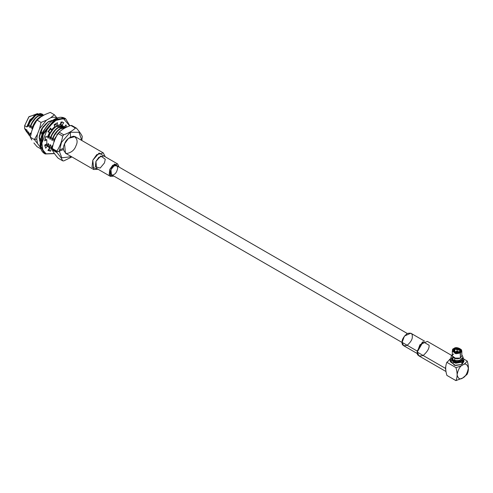 <?xml version="1.0" encoding="UTF-8"?>
<svg xmlns="http://www.w3.org/2000/svg" width="493" height="493" viewBox="0 0 493 493"><rect width="100%" height="100%" fill="white"/><g stroke="black" fill="none" stroke-linecap="round" stroke-linejoin="round"><path stroke-width="0.74" d="M451.798 358.941L451.07 357.277L451.798 358.941L452.796 359.662L451.995 359.551L451.798 358.941L452.777 357.068L451.798 358.935M37.462 143.235L36.778 139.088L34.399 139.544L39.563 146.23L34.399 139.544L30.326 137.196L31.811 139.975L30.326 137.196L31.811 130.879L33.912 125.462L31.811 130.879L30.326 137.196L34.399 139.544L37.462 134.145L36.778 139.088L37.462 143.235M39.569 140.542L40.241 142.015L39.157 137.627M40.352 141.053L39.169 137.202M39.163 137.368L40.284 141.596M52.825 120.292L48.487 121.561L42.891 126.941L39.157 137.713L40.229 142.107L39.237 136.278L41.474 129.271L48.487 121.561L53.139 120.31M48.45 121.58L52.751 120.341M35.071 139.513L34.775 139.137M34.325 115.491L26.936 126.984L24.65 125.66L24.65 128.667L26.936 129.992L27.793 133.492L29.025 134.891L27.793 133.492L26.936 129.992L24.65 128.667L26.751 132.124L27.503 132.555M35.971 114.74L34.602 115.337M37.832 113.834L37.437 113.606L28.791 116.927L24.65 125.66L26.936 126.984L27.602 124.84L34.818 115.208L36.396 114.487L27.602 124.84L26.936 126.984L29.808 119.879L37.154 114.468M56.874 152.534L56.855 151.844L52.258 149.188L52.276 149.878L56.874 152.534C59.758 155.843 61.699 158.61 62.697 160.823L63.745 160.915L71.91 156.922L63.745 160.915L62.697 160.823C61.699 158.61 59.758 155.843 56.874 152.534L52.276 149.878C53.275 152.097 55.216 154.857 58.1 158.167L62.697 160.823L58.1 158.167C55.216 154.857 53.275 152.097 52.276 149.878L52.258 149.188L56.855 151.844L56.874 152.534M119.121 167.109L114.616 164.003L109.779 169.419L109.187 174.744L113.926 176.112L110.438 176.402L109.779 169.419L112.712 165.272L117.636 163.947L119.121 167.109M114.037 174.417C112.299 175.662 111.073 174.953 110.364 172.297C111.073 168.816 112.299 166.696 114.037 165.931C115.775 164.687 116.995 165.395 117.71 168.051C116.995 171.533 115.775 173.653 114.037 174.417M117.636 163.947L103.789 155.954L98.865 157.279L95.932 161.427L96.597 168.409L110.438 176.402M104.448 162.936L100.19 168.051L95.359 166.8L95.932 161.427L100.837 155.979L105.28 159.245L104.448 162.936M105.262 156.805L99.105 153.052L92.82 160.194L91.994 167.17L98.07 169.259L93.701 169.506L92.82 160.194L96.727 154.666L103.29 152.898L105.262 156.805M103.29 152.898L75.035 136.586L68.472 138.348L64.565 143.882L65.446 153.194L93.701 169.506M59.308 151.197L61.816 157.791L71.51 156.694L61.816 157.791L59.308 151.197L61.496 142.366L70.24 132.266L78.985 132.266L81.172 138.576L78.985 132.266L70.24 132.266L61.496 142.366L59.308 151.197L56.855 151.844L59.308 151.197M81.098 140.08L81.172 138.576L81.098 140.08M75.916 145.891C74.486 150.063 71.356 152.627 66.53 153.588C63.141 151.172 62.488 147.937 64.565 143.882C65.994 139.716 69.125 137.153 73.95 136.191C77.339 138.607 77.993 141.836 75.916 145.891M81.813 140.493L82.276 136.469C81.271 134.244 79.33 131.483 76.446 128.18L75.398 128.088C72.453 130.873 68.57 133.116 63.745 134.817L62.697 136.123C61.693 141.676 59.752 146.68 56.874 151.135L56.855 151.844L56.874 151.135C59.752 146.68 61.693 141.676 62.697 136.123L63.745 134.817C68.57 133.116 72.453 130.873 75.398 128.088L76.446 128.18C79.33 131.483 81.271 134.244 82.276 136.469L81.813 140.493M59.148 132.161C62.093 129.376 65.982 127.132 70.801 125.432L71.849 125.53L76.446 128.18L71.849 125.53L70.801 125.432L75.398 128.088L70.801 125.432C65.982 127.132 62.093 129.376 59.148 132.161L63.745 134.817L59.148 132.161L58.1 133.467L62.697 136.123L58.1 133.467C55.222 137.923 53.281 142.927 52.276 148.479L56.874 151.135L52.276 148.479L52.258 149.188L52.276 148.479C53.281 142.927 55.222 137.923 58.1 133.467L59.37 131.89L58.1 133.467M54.6 138.736L55.154 139.057L54.6 138.736L54.6 139.987L54.6 138.736L59.659 131.588M62.019 129.813L61.175 130.38L62.019 129.813M33.16 126.356L35.816 121.561L33.16 126.356L32.821 126.159L32.242 128.919L30.812 125L30.233 127.761L29.907 127.576L28.81 123.842L28.224 126.602L27.898 126.418L27.602 124.84L28.224 126.602L28.81 123.842L29.907 127.576L30.233 127.761L30.812 125L31.909 128.735L32.242 128.919L32.821 126.159L33.321 126.991M27.793 133.492L28.095 131.779L28.421 131.964L29.518 135.698L30.098 132.937L30.43 133.122L30.874 134.441L30.098 132.937L29.518 135.698L30.363 136.45L29.179 135.501L30.356 136.469L29.179 135.501L28.421 131.964L28.865 133.283L28.095 131.779L27.793 133.492M40.13 138.724L40.907 140.228L40.13 138.724M45.227 144.763L45.572 144.96L45.227 144.763M48.154 143.358L48.93 144.862L48.154 143.358L49.238 147.08L49.583 147.278L50.163 144.517L51.586 148.436L52.166 145.675L52.498 145.866L52.166 145.675L51.586 148.436L50.163 144.517L49.583 147.278L49.238 147.08L48.154 143.358L47.575 146.119M54.31 141.664L53.219 137.941L52.88 137.744L52.301 140.505L50.878 136.586L50.292 139.346L48.869 135.427L48.289 138.188L47.963 137.997L48.597 135.68L54.403 127.502L48.597 135.68L47.963 137.997L48.289 138.188L48.869 135.427C50.6 131.329 52.979 128.297 55.999 126.337L62.235 125.672L55.999 126.337C52.979 128.297 50.6 131.329 48.869 135.427L49.208 135.624C50.945 131.526 53.318 128.494 56.338 126.535L62.408 125.764L63.184 126.35L56.338 126.535C53.318 128.494 50.945 131.526 49.208 135.624L49.966 139.155L50.6 136.838L56.412 128.661L50.6 136.838L49.966 139.155L50.292 139.346L50.878 136.586C52.609 132.488 54.988 129.456 58.008 127.496L64.244 126.83L58.008 127.496C54.988 129.456 52.609 132.488 50.878 136.586L51.217 136.783C52.948 132.685 55.327 129.653 58.347 127.693L64.417 126.923L65.187 127.508L58.347 127.693C55.327 129.653 52.948 132.685 51.217 136.783L51.975 140.314L52.609 137.997L58.414 129.819L52.609 137.997L51.975 140.314L52.301 140.505L52.88 137.744C54.612 133.646 56.991 130.614 60.01 128.655L65.655 127.675L60.01 128.655C56.991 130.614 54.612 133.646 52.88 137.744L53.219 137.941C54.957 133.843 57.33 130.811 60.349 128.852L65.575 127.718L60.349 128.852C57.33 130.811 54.957 133.843 53.219 137.941L53.977 141.473L54.612 139.155L53.977 141.473L54.31 141.664M46.28 137.029L45.954 136.838L46.33 136.672M43.193 132.149L42.848 131.951L49.3 123.318L42.848 131.951L43.193 132.149M42.269 134.712L40.845 130.793L40.266 133.554L39.939 133.363L40.284 131.933L39.939 133.363L40.266 133.554L40.845 130.793L42.176 128.038L40.845 130.793L41.184 130.99C42.916 126.892 45.294 123.86 48.314 121.9L52.4 120.6L48.314 121.9C45.294 123.86 42.916 126.892 41.184 130.99L41.942 134.521L42.577 132.204L48.388 124.026L42.577 132.204L41.942 134.521L42.269 134.712M70.425 131.705L70.561 132.087M63.486 149.515L57.964 151.702M59.345 150.149L63.474 148.233M70.444 136.943L70.407 132.173M52.597 146.433L52.498 145.866M42.515 115.954L39.951 117.075C36.932 119.035 34.553 122.061 32.821 126.159C34.553 122.061 36.932 119.035 39.951 117.075L42.515 115.954M30.683 134.497L30.43 133.122M38.355 118.24L32.544 126.418L31.909 128.735L32.544 126.418L38.355 118.24M43.939 115.134L38.281 116.114C35.262 118.073 32.889 121.099 31.151 125.197C32.889 121.099 35.262 118.073 38.281 116.114L43.939 115.134M43.963 115.115L37.943 115.917C34.923 117.876 32.544 120.902 30.812 125C32.544 120.902 34.923 117.876 37.943 115.917L43.963 115.115M36.346 117.081L30.541 125.259L29.907 127.576L30.541 125.259L36.346 117.081M43.119 114.77L36.279 114.955C33.259 116.915 30.88 119.941 29.149 124.039C30.88 119.941 33.259 116.915 36.279 114.955L42.349 114.179L43.119 114.77M43.002 114.74L40.278 113.464L35.94 114.758C32.92 116.718 30.541 119.744 28.81 123.842C30.541 119.744 32.92 116.718 35.94 114.758L40.278 113.464L42.219 114.111M34.344 115.923L28.532 124.1L27.898 126.418L28.532 124.1L34.344 115.923M27.466 132.438L24.65 128.667L24.65 125.66L29.05 116.638L37.801 113.846M51.617 120.415L52.609 120.446L51.617 120.415M42.416 133.739L42.848 131.951M43.47 131.483L47.168 125.733L43.47 131.483M45.627 145.17L45.029 144.924L45.627 145.17M48.135 131.619L49.885 128.987L48.135 131.619M54.255 125.025L55.45 124.427L54.255 125.025M45.763 145.281L45.245 144.782L45.763 145.281M48.474 131.816L50.224 129.184L48.474 131.816M54.347 125.37L55.697 124.661L54.347 125.37M60.319 124.556L61.175 125.191L60.319 124.556M47.667 136.432L47.963 137.997M45.701 144.492L45.572 144.96M48.591 146.988L47.987 146.612L48.591 146.988M47.168 145.669L46.743 143.827M49.645 147.487L47.815 146.372L49.645 147.487M50.594 148.147L49.238 147.08L50.594 148.147M51.648 148.646L49.583 147.278L51.648 148.646M50.933 146.02L50.163 144.517L50.933 146.02M52.258 149.108L51.247 148.239L52.258 149.108M52.258 149.065L51.586 148.436L52.258 149.065M56.769 134.872L59.715 131.526L56.769 134.872M52.56 146.575L52.166 145.675L52.56 146.575M33.912 142.964L36.975 146.655L33.912 142.964M40.728 116.983L44.937 114.555L40.728 116.983L36.975 120.064L33.912 125.462L36.346 120.791L40.728 116.983M57.404 118.425C55.586 117.057 53.312 116.853 50.588 117.821L46.379 120.243L39.563 128.728L37.462 134.145L39.563 128.728L41.042 122.412L36.975 120.064L41.042 122.412L46.379 120.243L50.588 117.821L54.341 114.74L50.274 112.386L44.937 114.555L50.274 112.386L54.341 114.74L57.404 118.425L54.341 114.74L50.588 117.821C53.312 116.853 55.586 117.057 57.404 118.425M41.042 149.003L36.975 146.655L41.042 149.003M40.574 147.808L39.563 146.23L40.574 147.808M60.676 123.287L60.91 123.817M60.978 124.556L60.953 124.988M39.563 128.728L46.379 120.243L41.042 122.412L39.563 128.728M34.399 139.544L36.778 139.088L37.462 134.145L34.399 139.544M424.59 341.162L410.786 333.194L404.445 336.066L402.103 342.358C401.813 339.751 403.508 336.818 407.187 333.551C410.872 332.565 412.567 333.545 412.277 336.491C412.567 339.098 410.872 342.031 407.187 345.297C403.508 346.283 401.813 345.303 402.103 342.358L403.594 345.655L417.398 353.623M423.154 341.791L429.089 345.217C429.428 348.261 427.449 351.688 423.154 355.49C418.859 356.642 416.881 355.502 417.22 352.07L417.22 351.09L417.22 352.07L423.154 341.791L422.304 342.278L417.22 351.09L402.103 342.358L417.22 351.09L422.717 342.062M451.674 355.416L427.351 341.372L419.956 344.718L417.22 352.07L418.958 355.909L445.943 371.488M417.22 352.07L445.475 368.382L417.22 352.07M449.259 359.81L450.343 358.83L449.259 359.81M445.851 370.551L445.475 368.382L445.851 370.551M445.882 365.664L445.475 368.382M446.892 375.401C445.308 370.12 445.308 365.769 446.892 362.349L450.288 359.114L446.892 362.349C445.308 365.769 445.308 370.12 446.892 375.401L455.926 380.614L446.892 375.401M447.089 361.991L446.683 362.694L446.892 362.349L455.926 367.562L446.892 362.349M463.833 359.077L467.228 361.036C468.812 366.317 468.812 370.668 467.228 374.088L462.711 378.002L455.926 380.614C457.51 377.194 457.51 372.844 455.926 367.562C461.263 366.311 465.035 364.136 467.228 361.036L463.833 359.077M463.562 360.549L461.867 364.463L454.472 365.319L450.565 360.549M454.306 358.109L459.815 358.109M467.228 374.088C468.812 370.668 468.812 366.317 467.228 361.036C465.035 364.136 461.263 366.311 455.926 367.562C457.51 372.844 457.51 377.194 455.926 380.614L462.711 377.989C460.049 379.9 458.17 378.815 457.073 374.735C458.17 369.393 460.049 366.139 462.711 364.968C465.38 363.064 467.259 364.148 468.35 368.228C467.259 373.565 465.38 376.818 462.711 377.989L467.037 374.446M450.269 359.409L450.269 361.689L455.606 365.523L461.867 364.463L461.867 362.182L455.606 363.236L450.269 359.409L451.077 357.548L453.622 362.793L461.867 362.182L461.867 364.463L463.858 361.689L463.858 359.409L461.867 362.182L463.044 357.548L463.858 359.409M462.711 377.989C465.38 376.818 467.259 373.565 468.35 368.228C467.259 364.148 465.38 363.064 462.711 364.968C460.049 366.139 458.17 369.393 457.073 374.735C458.17 378.815 460.049 379.9 462.711 377.989M462.44 359.169L460.875 361.609L455.686 362.417L451.68 359.169M451.841 359.379L456.592 361.696L460.875 360.796L460.875 361.609L460.875 360.796L462.28 359.379L460.875 360.796L456.105 361.659L451.68 358.812M451.668 358.59L451.668 359.409L455.908 362.447L460.875 361.609L462.459 359.409L462.459 358.59M454.25 360.691L452.796 359.582L454.25 360.691M460.259 353.949L460.425 357.924C459.026 358.953 456.783 358.953 453.702 357.924C451.921 356.143 451.921 354.849 453.702 354.042M461.423 349.962L461.818 351.053L460.425 352.994L456.043 353.74L452.309 351.053L452.697 349.962M452.309 351.053L452.309 355.983L456.043 358.664L460.425 357.924L460.425 352.994L460.425 357.924L461.818 355.983L461.818 351.053M452.796 359.662L452.796 357.061L452.796 359.662M461.818 354.701L463.056 357.277L459.439 360.457L454.195 360.321L455.181 358.454L454.195 360.321L459.408 360.463L463.056 357.314L459.427 360.469L454.195 360.328L459.439 360.463L463.056 357.289C462.132 360.691 459.328 361.967 454.651 361.098M452.82 349.599L452.475 350.326L455.329 353.61L460.425 352.994L460.172 352.07L455.458 352.637L452.82 349.599L453.954 348.477L461.3 349.599L460.172 352.07L460.425 352.994L461.645 350.326L461.3 349.599M454.195 360.328L455.199 361.055M460.172 352.07C464.967 350.572 456.536 345.71 453.954 348.477C449.16 349.968 457.584 354.837 460.172 352.07M459.39 351.7L460.259 350.437L454.799 349.13L454.799 351.737L454.799 349.13L453.862 350.437L454.731 351.7L454.657 348.884C456.66 346.745 463.167 350.505 459.464 351.657C457.467 353.795 450.953 350.042 454.657 348.884L454.657 351.657L459.464 351.657C463.167 350.505 456.66 346.745 454.657 348.884L454.799 349.13C456.678 347.115 462.81 350.652 459.322 351.743M456.882 350.683L456.493 351.903C457.541 352.076 457.923 351.854 457.627 351.25L456.919 350.813L457.627 351.25C457.923 351.854 457.541 352.076 456.493 351.903C456.204 351.299 456.58 351.084 457.627 351.25L457.861 352.181M456.493 351.903L456.259 351.577L456.259 352.181M457.245 350.683L457.627 351.25M407.298 333.49L116.631 165.673L114.037 165.931L110.943 169.672L111.443 174.67L402.103 342.487M44.943 146.366L45.985 144.985L47.513 145.866L45.72 148.239L44.678 145.145L46.817 143.783L46.817 139.766L44.678 140.869L45.72 136.567L47.513 136.875L49.559 132.444L47.901 131.847L50.625 127.995L51.389 129.85L54.698 126.701L54.15 124.637L57.515 122.689L56.96 125.395L60.275 124.723L61.04 121.981L63.763 122.689L62.1 125.204L63.671 126.522L60.577 124.322L62.235 121.808L60.577 124.322L62.1 125.204L63.763 122.689L61.04 121.981L60.275 124.723L56.96 125.395L55.432 124.513L55.61 123.644L55.432 124.513L56.96 125.395L57.515 122.689L54.15 124.637L54.698 126.701L51.389 129.85L49.848 128.944L51.389 129.85L50.625 127.995L47.901 131.847L49.559 132.444L47.513 136.875L45.72 136.567L44.678 140.869L46.817 139.766L46.817 143.783L44.678 145.145L45.72 148.239L47.513 145.866L49.559 147.937L45.985 144.985L44.943 146.366M48.08 150.174L49.097 150.279L49.861 147.53L49.097 150.279L48.08 150.174M65.045 127.373L65.452 127.114L65.187 125.894L65.452 127.114L65.045 127.373M61.015 124.575L62.106 125.586L60.577 124.322M45.017 139.026L46.817 139.766L45.017 139.026M55.832 120.415L47.876 127.878L41.911 143.044L42.811 149.989L46.163 153.822L54.409 153.459L46.163 153.822L42.811 149.989L41.911 143.044L47.876 127.878L55.832 120.415L63.431 118.622L69.599 125.795L63.431 118.622L55.832 120.415L55.407 119.682L65.594 118.677L55.407 119.682L54.729 119.294L42.595 133.96L40.426 146.205L44.536 153.582L40.426 146.205L42.595 133.96L54.729 119.294L55.407 119.682L43.273 134.355L41.104 146.594L45.214 153.97L41.104 146.594L43.273 134.355L55.407 119.682L55.832 120.415M64.145 127.274L65.939 124.895L66.789 127.058L65.939 124.895L64.145 127.274M51.389 148.411L50.625 151.16L47.901 150.445L49.559 147.937L47.901 150.445L50.625 151.16L49.097 150.279L50.625 151.16L51.389 148.411M48.031 131.563L49.559 132.444L48.031 131.563M54.427 153.489L45.214 153.97L44.536 153.582C41.658 151.801 40.192 148.615 40.143 144.018C40.192 139.618 41.486 135.088 44.031 130.429C46.872 125.425 50.335 121.703 54.427 119.263C58.433 117.007 61.927 116.681 64.916 118.283L54.729 119.294L64.916 118.283L65.594 118.677L69.815 125.727M66.05 127.459L65.452 127.114L66.05 127.459M64.928 119.047L61.773 117.722M54.304 119.54L54.729 119.294L54.304 119.54M451.07 357.289L451.995 359.551M34.387 115.461L34.818 115.208M60.405 124.606L60.06 124.409M62.408 125.764L62.069 125.567M48.758 147.093L48.419 146.896M64.417 126.923L64.078 126.726M50.767 148.245L50.428 148.054M37.351 119.546L36.346 120.791M452.309 354.701L451.378 355.915L451.07 357.277M45.214 153.97L54.52 153.619"/></g></svg>
